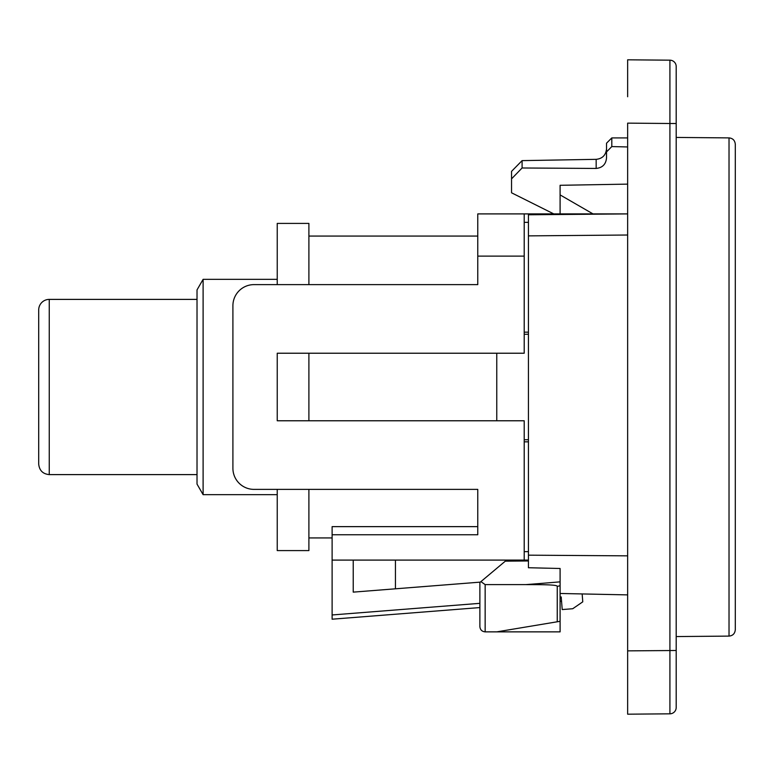 <?xml version="1.0" encoding="UTF-8"?>
<svg xmlns="http://www.w3.org/2000/svg" width="774" height="774" viewBox="0 0 774 774"><rect width="100%" height="100%" fill="white"/><g stroke="black" fill="none" stroke-linecap="round" stroke-linejoin="round"><path stroke-width="1.16" d="M277.237 489.381L277.237 550.595L308.894 550.595L308.894 489.381M308.894 284.619L308.894 223.405L277.237 223.405L277.237 284.619M203.107 279.346L197.022 289.902L197.022 484.098L203.107 494.654L203.107 279.346L277.237 279.346M49.255 299.393A10.555 10.555 0 0 0 38.7 309.948L38.7 464.052C39.329 470.457 42.841 473.978 49.255 474.607L49.255 299.393L197.022 299.393M38.7 334.223L38.7 439.777M308.894 353.225L308.894 420.775M332.114 534.766L332.114 526.639L477.771 526.639L477.771 489.381L477.771 534.766L332.114 534.766L332.114 560.095L528.429 560.095L524.211 560.095L524.211 420.775L277.237 420.775L277.237 353.225L524.211 353.225L524.211 213.905L477.771 213.905L477.771 256.126L524.211 256.126M332.114 619.2L332.114 614.962L332.114 619.2L479.88 607.571M395.446 560.095L395.446 588.811M480.315 582.125L353.225 592.129L353.225 560.095M277.237 420.775L277.237 353.225M477.771 256.126L477.771 284.619L254.017 284.619A21.111 21.111 0 0 0 232.906 305.73L232.906 468.27A21.111 21.111 0 0 0 254.017 489.381L477.771 489.381M485.153 584.612L480.915 581.622L479.88 582.493L479.88 626.592C480.17 629.775 481.931 631.536 485.153 631.865L485.153 584.612L525.846 584.612C538.394 584.689 557.57 584.447 557.241 586.402L560.095 585.734L560.095 568.493L528.429 567.739L528.429 214.775L627.646 213.905L524.211 213.905M593 213.905L560.095 194.903L560.095 213.905M496.763 353.225L496.763 420.775M560.095 601.263L561.547 601.146M560.095 593.474L627.646 594.887L582.154 593.939L582.774 601.833L572.731 608.732L562.205 609.564L561.208 596.938L560.095 597.025M332.114 560.095L332.114 614.962L479.88 603.333M560.095 194.903L560.095 185.296L627.646 184.125M479.88 626.592C480.17 629.775 481.931 631.536 485.153 631.865L560.095 631.865L560.095 621.309L496.763 631.865M557.241 586.402L557.241 621.783L560.095 621.309L560.095 581.855A4515.419 4515.419 -4.6 0 1 525.846 584.612M528.429 560.957L505.306 561.16L480.915 581.622M528.429 235.877L627.646 235.015M528.429 555.171L627.646 555.848M735.3 629.765L735.3 144.235C734.894 140.375 732.804 138.265 729.021 137.898L729.021 636.102C732.804 635.735 734.894 633.625 735.3 629.765M611.808 146.576L611.808 137.917L606.535 143.19L606.535 151.917L611.808 146.576L627.646 146.954M606.535 151.917L606.535 157.722C606.013 164.185 602.549 167.764 596.164 168.442L522.092 167.987L522.092 160.624L596.164 159.338C602.424 158.68 605.878 155.168 606.535 148.782M553.758 213.905L511.546 192.794L511.546 178.852L522.092 167.987M522.092 160.624L511.546 171.364L511.546 178.852M676.195 707.494A6.337 6.337 0 0 1 669.916 713.822A6.337 6.337 0 0 0 676.195 707.494L676.195 650.499L627.646 650.866L627.646 714.189L669.916 713.822L627.646 714.189M627.646 677.25L627.646 123.134L669.916 123.501L669.916 713.822M676.195 650.499L676.195 66.506A6.337 6.337 0 0 0 669.916 60.179L627.646 59.811L627.646 96.75M627.646 59.811L669.916 60.179L669.916 123.501L676.195 123.501M528.429 551.649L524.211 551.649M524.211 441.848L528.429 441.848M524.211 222.351L528.429 222.351M528.429 332.152L524.211 332.152M596.164 168.442L596.164 159.338M203.107 494.654L277.237 494.654M49.255 474.607L197.022 474.607M308.894 236.07L477.771 236.07M308.894 537.93L332.114 537.93M524.211 334.271L528.429 334.271M528.429 439.729L524.211 439.729M729.021 137.898L676.195 137.433M729.021 636.102L676.195 636.567M627.646 137.917L611.808 137.917"/></g></svg>

